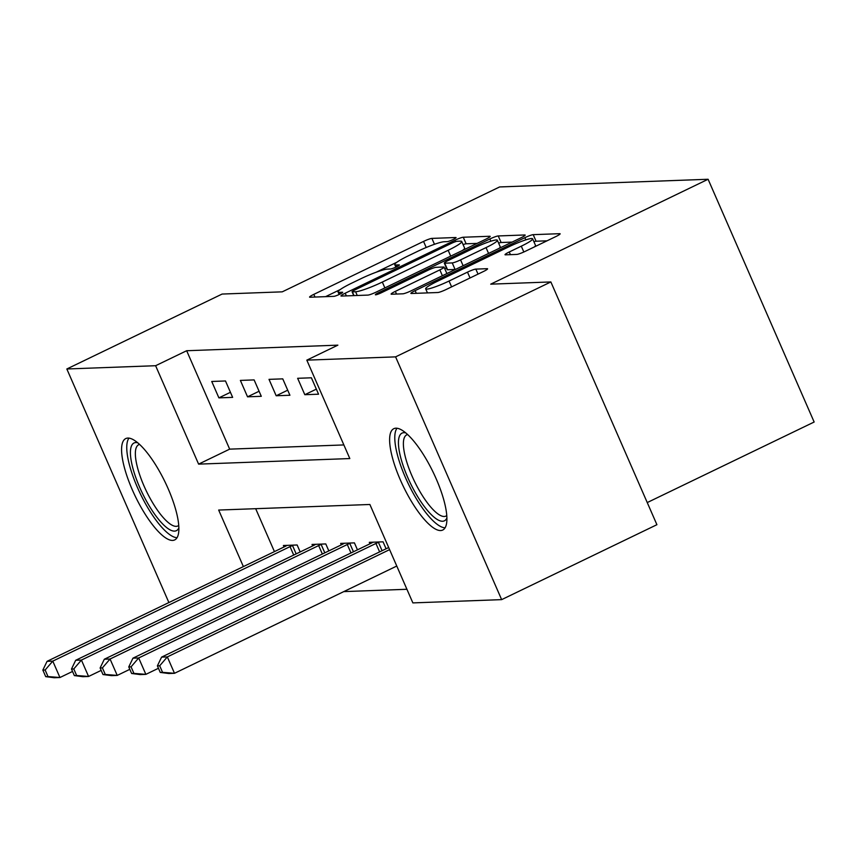 <?xml version="1.0" encoding="UTF-8"?>
<svg xmlns="http://www.w3.org/2000/svg" width="857" height="857" viewBox="0 0 857 857"><rect width="100%" height="100%" fill="white"/><g stroke="black" fill="none" stroke-linecap="round" stroke-linejoin="round"><path stroke-width="1.29" d="M453.096 239.51A4.96 0.6 -23.6 0 0 456.063 237.593A4.96 0.6 -23.6 0 0 455.795 237.518L431.896 238.396A7.081 0.868 -23.6 0 0 423.551 241.417L313.823 294.369A7.081 0.868 -23.6 0 0 309.581 297.122A7.081 0.868 -23.6 0 0 309.977 297.229L333.866 296.351A4.96 0.6 -23.6 0 0 339.715 294.23A4.96 0.6 -23.6 0 0 342.682 292.301A4.96 0.6 -23.6 0 0 342.404 292.226L339.318 292.344A22.657 2.764 -23.6 0 1 338.054 292.001A22.657 2.764 -23.6 0 1 351.627 283.196L360.765 278.782A22.657 2.764 -23.6 0 1 387.471 269.109L390.567 268.991A4.96 0.6 -23.6 0 0 396.405 266.87A4.96 0.6 -23.6 0 0 399.373 264.952A4.96 0.6 -23.6 0 0 399.094 264.877L396.009 264.984A22.657 2.764 -23.6 0 1 394.756 264.642A22.657 2.764 -23.6 0 1 408.318 255.836L417.466 251.422A22.657 2.764 -23.6 0 1 444.162 241.749L447.258 241.631A4.96 0.6 -23.6 0 0 453.096 239.51M440.627 530.547A56.262 16.519 64.2 0 1 401.858 483.294A56.262 16.519 64.2 0 1 393.813 428.693A56.262 16.519 64.2 0 1 395.902 428.189A56.262 16.519 64.2 0 1 434.67 475.442A56.262 16.519 64.2 0 1 442.715 530.044A56.262 16.519 64.2 0 1 440.627 530.547M172.578 540.424A56.262 16.519 64.2 0 1 133.821 493.171A56.262 16.519 64.2 0 1 125.765 438.57A56.262 16.519 64.2 0 1 127.864 438.066A56.262 16.519 64.2 0 1 166.633 485.319A56.262 16.519 64.2 0 1 174.678 539.921A56.262 16.519 64.2 0 1 172.578 540.424M516.76 254.422A7.081 0.868 -23.6 0 0 525.105 251.401L555.893 236.543A7.081 0.868 -23.6 0 0 560.135 233.79A7.081 0.868 -23.6 0 0 559.739 233.682L533.204 234.657A7.081 0.868 -23.6 0 0 524.859 237.689L415.131 290.641A7.081 0.868 -23.6 0 0 410.889 293.394A7.081 0.868 -23.6 0 0 411.285 293.501L437.82 292.516A7.081 0.868 -23.6 0 0 446.165 289.495L483.348 271.551A7.081 0.868 -23.6 0 0 487.59 268.798A7.081 0.868 -23.6 0 0 487.194 268.691L475.839 269.109A7.081 0.868 -23.6 0 0 467.493 272.13L449.057 281.032A18.94 2.303 -23.6 0 1 425.683 288.841A18.94 2.303 -23.6 0 1 437.027 281.471L509.262 246.612A18.94 2.303 -23.6 0 1 532.636 238.814A18.94 2.303 -23.6 0 1 521.292 246.173L509.251 251.979A7.081 0.868 -23.6 0 0 505.019 254.733A7.081 0.868 -23.6 0 0 505.405 254.84L516.76 254.422M168.883 602.546L66.835 368.981L222.102 294.058L282.242 291.841L499.61 186.944L708.096 179.263L490.718 284.16L550.858 281.942L395.591 356.866L501.645 599.632L412.87 602.899L369.881 504.484L218.674 510.054L243.377 566.595M66.835 368.981L155.61 365.714L198.61 464.13L349.817 458.559L306.817 360.144L395.591 356.866M306.817 360.144L337.872 345.157L186.665 350.727L155.61 365.714M485.962 239.114A7.081 0.868 -23.6 0 0 490.193 236.371A7.081 0.868 -23.6 0 0 489.808 236.264L463.273 237.239A7.081 0.868 -23.6 0 0 454.928 240.26L345.2 293.212A7.081 0.868 -23.6 0 0 340.957 295.965A7.081 0.868 -23.6 0 0 341.343 296.072L367.878 295.097A7.081 0.868 -23.6 0 0 376.223 292.076L485.962 239.114M498.238 235.954L524.773 234.968A7.081 0.868 -23.6 0 1 525.17 235.075A7.081 0.868 -23.6 0 1 520.927 237.828L411.199 290.78A7.081 0.868 -23.6 0 1 402.854 293.812L391.499 294.23A7.081 0.868 -23.6 0 1 391.103 294.122A7.081 0.868 -23.6 0 1 395.345 291.369L439.845 269.891A7.081 0.868 -23.6 0 0 444.087 267.138A7.081 0.868 -23.6 0 0 443.69 267.03L436.159 267.309A7.081 0.868 -23.6 0 0 427.814 270.33L381.483 292.698A4.96 0.6 -23.6 0 1 375.366 294.733A4.96 0.6 -23.6 0 1 378.333 292.805L489.893 238.974A7.081 0.868 -23.6 0 1 498.238 235.954L501.109 242.51L512.068 242.103M186.665 350.727L229.665 449.143L343.861 444.933M218.899 397.873L232.643 397.369L225.487 380.969L211.733 381.472L218.899 397.873L230.437 392.302M247.544 396.823L261.289 396.309L254.122 379.908L240.378 380.412L247.544 396.823L259.071 391.253M276.179 395.763L289.923 395.259L282.756 378.858L269.012 379.362L276.179 395.763L287.716 390.192M304.813 394.702L318.558 394.199L311.391 377.798L297.647 378.301L304.813 394.702L316.351 389.142M343.796 591.609L406.925 589.273M255.675 508.694L274.433 551.608M284.042 546.97L283.399 545.502L297.143 544.988L300.186 551.951M312.676 545.92L312.034 544.441L325.778 543.938L328.82 550.89M341.322 544.859L340.668 543.392L354.423 542.877L357.455 549.84M369.956 543.809L369.313 542.331L383.058 541.828L386.089 548.78M647.239 502.566L814.15 422.019L708.096 179.263M550.858 281.942L656.912 524.698L501.645 599.632M229.665 449.143L198.61 464.13M396.877 262.242L376.148 272.237M340.186 289.591L325.553 296.661M477.092 243.399L466.133 243.795A7.081 0.868 -23.6 0 0 463.091 244.599M457.21 241.267A4.96 0.6 -23.6 0 0 451.371 243.377L355.044 289.859A4.96 0.6 -23.6 0 0 352.077 291.787A4.96 0.6 -23.6 0 0 352.356 291.862L355.612 291.744A22.657 2.764 -23.6 0 0 382.318 282.06L448.157 250.298A22.657 2.764 -23.6 0 0 461.73 241.492A22.657 2.764 -23.6 0 0 460.466 241.149L457.21 241.267M462.469 250.458A22.657 2.764 -23.6 0 0 464.59 248.048L461.73 241.492M444.762 268.702L446.401 267.909M486.026 247.609A18.94 2.303 -23.6 0 0 497.36 240.249A18.94 2.303 -23.6 0 0 473.996 248.048L448.543 260.335A7.081 0.868 -23.6 0 0 444.301 263.088A7.081 0.868 -23.6 0 0 444.697 263.195L452.228 262.917A7.081 0.868 -23.6 0 0 460.573 259.885L486.026 247.609L488.576 253.447M498.988 248.412A18.94 2.303 -23.6 0 0 500.231 246.805L497.36 240.249M444.301 263.088L447.161 269.644A7.081 0.868 -23.6 0 0 447.558 269.751L444.697 263.195M455.421 269.441A7.081 0.868 -23.6 0 1 455.088 269.473L447.558 269.751M501.109 242.51A7.081 0.868 -23.6 0 0 498.624 243.12M534.265 246.977A18.94 2.303 -23.6 0 0 535.507 245.37L532.636 238.814M547.034 240.817L536.075 241.224A7.081 0.868 -23.6 0 0 533.911 241.728M287.127 545.363L286.452 545.738A7.21 0.878 156.4 0 1 284.299 546.852L47.06 661.336L52.78 661.122L59.947 677.523L72.545 671.449M48.003 676.569L59.947 677.523L54.227 677.737L45.721 676.655L48.003 676.569L45.142 670.003L42.85 670.088L45.721 676.655M45.142 670.003L52.78 661.122L290.03 546.637A7.21 0.878 156.4 0 1 292.516 545.513L293.415 545.127M42.85 670.088L47.06 661.336M315.762 544.302L315.087 544.677A7.21 0.878 156.4 0 1 312.944 545.791L75.695 660.276L81.415 660.072L88.582 676.473L101.18 670.399M76.648 675.509L88.582 676.473L82.861 676.687L74.355 675.595L76.648 675.509L73.777 668.953L71.485 669.038L74.355 675.595M73.777 668.953L81.415 660.072L318.665 545.577A7.21 0.878 156.4 0 1 321.15 544.452L322.05 544.077M71.485 669.038L75.695 660.276M344.396 543.252L343.732 543.627A7.21 0.878 156.4 0 1 341.579 544.741L104.329 659.226L110.06 659.012L117.227 675.412L129.814 669.338M105.282 674.459L117.227 675.412L111.496 675.627L102.99 674.545L105.282 674.459L102.412 667.892L100.119 667.978L102.99 674.545M102.412 667.892L110.06 659.012L347.299 544.527A7.21 0.878 156.4 0 1 349.785 543.402L350.695 543.017M100.119 667.978L104.329 659.226M373.031 542.192L372.367 542.567A7.21 0.878 156.4 0 1 370.213 543.681L132.964 658.165L138.695 657.962L145.861 674.363L158.449 668.289M133.917 673.398L145.861 674.363L140.13 674.577L131.624 673.484L133.917 673.398L131.057 666.842L128.764 666.928L131.624 673.484M131.057 666.842L138.695 657.962L375.944 543.467A7.21 0.878 156.4 0 1 378.419 542.342L379.33 541.967M128.764 666.928L132.964 658.165M388.682 547.527L161.598 657.115L167.329 656.901L174.496 673.302L396.77 566.038M162.551 672.349L174.496 673.302L168.765 673.516L160.259 672.424L162.551 672.349L159.691 665.782L157.399 665.868L160.259 672.424M159.691 665.782L167.329 656.901L389.603 549.637M157.399 665.868L161.598 657.115M178.834 527.901A48.688 14.29 64.2 0 1 156.06 516.128A48.688 14.29 64.2 0 1 132.128 465.201A48.688 14.29 64.2 0 1 137.763 442.79M139.627 444.429A45.089 13.23 -115.8 0 0 138.705 444.74A45.089 13.23 -115.8 0 0 136.938 465.308A45.089 13.23 -115.8 0 0 156.306 508.522A45.089 13.23 -115.8 0 0 177.892 525.952A45.089 13.23 -115.8 0 0 178.706 525.427M128.968 438.12A55.909 16.412 -115.8 0 0 128.711 461.987A55.909 16.412 -115.8 0 0 177.024 537.703M446.872 518.024A48.688 14.29 64.2 0 1 442.587 521.26A48.688 14.29 64.2 0 1 407.771 477.542A48.688 14.29 64.2 0 1 403.883 432.678A48.688 14.29 64.2 0 1 405.8 432.914M407.664 434.553A45.089 13.23 -115.8 0 0 406.743 434.863A45.089 13.23 -115.8 0 0 413.192 478.613A45.089 13.23 -115.8 0 0 444.258 516.482A45.089 13.23 -115.8 0 0 445.929 516.075A45.089 13.23 -115.8 0 0 446.743 515.55M397.005 428.243A55.909 16.412 -115.8 0 0 408.457 484.098A55.909 16.412 -115.8 0 0 445.062 527.816M396.759 266.698L396.009 264.984M340.058 294.058L339.318 292.344M314.99 297.047L313.823 294.369M426.208 247.491L423.551 241.417M434.478 244.288L431.896 238.396M346.367 295.89L345.2 293.212M455.538 241.674L454.928 240.26M466.133 243.795L463.273 237.239M353.995 295.611L352.356 291.862M357.251 295.483L355.612 291.744M384.868 287.898L382.318 282.06M450.707 256.125L448.157 250.298M396.512 294.037L395.345 291.369M442.394 275.729L439.845 269.891M378.794 293.865L378.333 292.805M490.868 241.203L489.893 238.974M455.088 269.473L452.228 262.917M463.123 265.724L460.573 259.885M510.418 254.658L509.251 251.979M523.841 251.99L521.292 246.173M451.607 286.87L449.057 281.032M470.043 277.968L467.493 272.13M478.024 274.111L475.839 269.109M416.298 293.308L415.131 290.641M525.812 239.874L524.859 237.689M536.075 241.224L533.204 234.657M293.715 555.068L290.03 546.637M296.168 553.879L292.516 545.513M322.35 554.018L318.665 545.577M324.803 552.829L321.15 544.452M350.984 552.958L347.299 544.527M353.448 551.769L349.785 543.402M379.63 551.908L375.944 543.467M382.083 550.719L378.419 542.342M395.838 267.138L394.756 264.642M339.147 294.497L338.054 292.001M353.748 295.611L352.077 291.787M446.883 273.554L444.087 267.138M427.461 292.901L425.683 288.841"/></g></svg>
